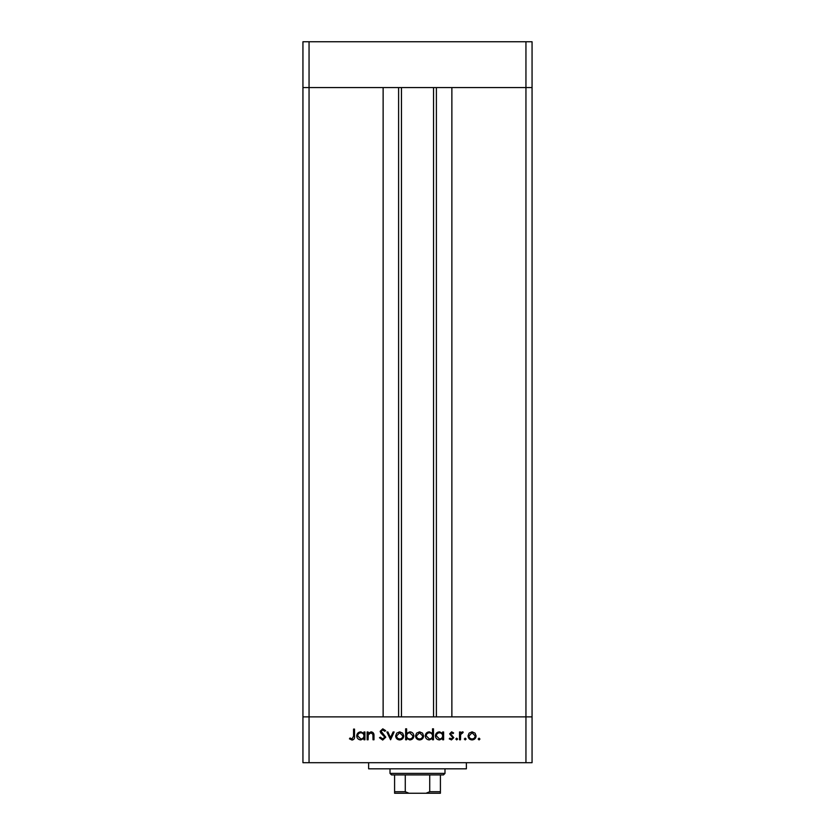 <?xml version="1.0" encoding="UTF-8"?>
<svg xmlns="http://www.w3.org/2000/svg" width="835" height="835" viewBox="0 0 835 835"><rect width="100%" height="100%" fill="white"/><g stroke="black" fill="none" stroke-linecap="round" stroke-linejoin="round"><path stroke-width="1.25" d="M401.458 87.571L401.458 716.879M525.946 762.699L532.062 762.699L532.062 716.879L309.054 716.879L383.129 716.879L383.129 87.571L302.938 87.571L525.946 87.571L451.871 87.571L451.871 716.879L532.062 716.879L532.062 41.75L302.938 41.75L302.938 762.699L525.946 762.699L525.946 87.571L532.062 87.571L525.946 87.571L525.946 41.75M309.054 762.699L309.054 716.879L302.938 716.879L309.054 716.879L309.054 41.75M466.379 762.699L466.379 768.816L368.621 768.816L368.621 762.699M368.089 739.789L367.129 739.789L367.129 731.971L368.089 731.971L368.089 733.38L371.064 731.836C373.214 732.191 374.195 733.506 373.986 735.802L373.986 739.789L373.026 739.789L372.911 734.341L370.897 732.796L368.245 734.863L368.089 739.789M385.78 737.169L382.722 740.06L379.466 737.722L380.374 737.19L382.722 738.965L384.82 737.159L380.75 732.942L380.155 731.314L382.795 728.819L385.634 730.635L384.768 731.293L382.68 729.915L381.115 731.272L385.78 737.169M390.571 739.789L386.876 731.971L387.91 731.971L390.509 737.66L393.097 731.971L394.141 731.971L390.571 739.789M395.644 735.906L396.719 733.13L399.694 731.836L402.658 733.13L403.733 735.906C403.503 738.38 402.157 739.716 399.694 739.925C397.22 739.726 395.873 738.38 395.644 735.906M415.527 735.906L416.592 733.13L419.567 731.836L422.541 733.13L423.606 735.906C423.387 738.38 422.04 739.716 419.567 739.925C417.103 739.726 415.746 738.38 415.527 735.906M442.665 733.422L442.665 731.971L443.625 731.971L443.625 739.789L442.665 739.789L442.665 738.443L439.471 739.925C436.987 739.695 435.63 738.338 435.4 735.865C435.651 733.391 437.018 732.055 439.502 731.836L442.665 733.422M479.06 739.925L478.163 739.038L479.06 738.14L479.948 739.038L479.06 739.925M468.028 735.906L469.093 733.13L472.067 731.836L475.042 733.13L476.107 735.906C475.887 738.38 474.541 739.716 472.067 739.925C469.604 739.726 468.247 738.38 468.028 735.906M465.21 739.925L464.323 739.038L465.21 738.14L466.107 739.038L465.21 739.925M460.482 739.789L459.521 739.789L459.521 731.971L460.482 731.971L460.482 733.13L462.392 731.836L463.227 732.107L462.694 732.942L460.659 734.487L460.482 739.789M456.714 739.925L455.827 739.038L456.714 738.14L457.601 739.038L456.714 739.925M449.658 733.892L451.631 731.836L453.635 732.953L452.977 733.621L451.631 732.796L450.618 733.85L453.77 737.67L451.474 739.925L449.24 738.871L449.877 738.14L451.432 738.965L452.81 737.712L449.658 733.892M432.52 733.485L432.52 728.819L433.48 728.819L433.48 739.789L432.52 739.789L432.52 738.443L429.326 739.925C426.842 739.695 425.485 738.338 425.255 735.865C425.516 733.391 426.883 732.055 429.357 731.836L432.52 733.485M406.614 738.349L406.614 739.789L405.653 739.789L405.653 728.819L406.614 728.819L406.614 733.391L409.797 731.836C412.281 732.065 413.638 733.422 413.878 735.896C413.628 738.37 412.25 739.716 409.766 739.925L406.614 738.349M363.976 733.422L363.976 731.971L364.937 731.971L364.937 739.789L363.976 739.789L363.976 738.443L360.793 739.925C358.309 739.695 356.952 738.338 356.712 735.865C356.973 733.391 358.34 732.055 360.824 731.836L363.976 733.422M352.078 738.965L353.56 736.209L353.56 729.101L354.52 729.101L354.52 736.313C354.812 738.464 353.988 739.706 352.026 740.06L349.447 738.829L350.011 738.004L352.078 738.965M475.146 735.906L472.067 732.796L468.978 735.906C469.155 737.796 470.188 738.808 472.067 738.965C473.946 738.808 474.979 737.796 475.146 735.906M442.665 735.896C442.487 733.986 441.444 732.953 439.513 732.796C437.613 732.953 436.559 733.986 436.361 735.875L439.502 738.965C441.433 738.818 442.487 737.796 442.665 735.896M432.52 735.896C432.342 733.986 431.298 732.953 429.367 732.796C427.468 732.953 426.414 733.986 426.215 735.875L429.367 738.965C431.288 738.818 432.342 737.796 432.52 735.896M422.646 735.906L419.567 732.796L416.477 735.906C416.655 737.796 417.688 738.808 419.567 738.965C421.445 738.808 422.479 737.796 422.646 735.906M406.614 735.865C406.791 737.785 407.835 738.818 409.766 738.965C411.655 738.808 412.709 737.785 412.918 735.896L409.776 732.796C407.856 732.942 406.802 733.965 406.614 735.865M402.773 735.906L399.694 732.796L396.604 735.906C396.782 737.796 397.804 738.808 399.694 738.965C401.572 738.808 402.595 737.796 402.773 735.906M363.976 735.896C363.81 733.986 362.755 732.953 360.835 732.796C358.935 732.953 357.881 733.986 357.672 735.875L360.824 738.965C362.745 738.818 363.799 737.796 363.976 735.896M431.403 793.25L403.597 793.25L431.403 793.25M444.992 773.398L443.468 774.922L391.531 774.922L390.008 773.398L444.992 773.398L444.992 768.816M390.008 773.398L390.008 768.816M440.41 793.25L440.41 791.726L440.41 793.25L394.59 793.25L394.59 791.726L394.59 793.25M440.41 774.922L440.41 791.726L429.722 791.726L426.007 793.25M429.722 774.922L429.722 791.726M405.278 774.922L405.278 791.726L408.993 793.25M394.59 774.922L394.59 791.726L405.278 791.726M436.392 87.571L436.392 716.879M398.608 87.571L398.608 716.879M433.542 87.571L433.542 716.879"/></g></svg>
